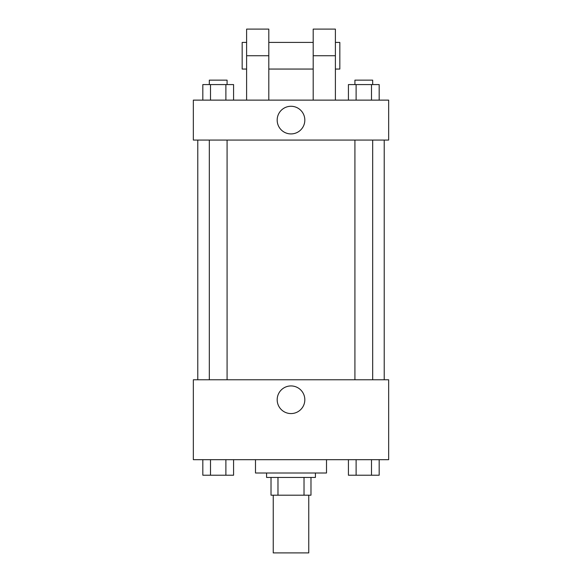 <?xml version="1.0" encoding="UTF-8"?>
<svg xmlns="http://www.w3.org/2000/svg" width="582" height="582" viewBox="0 0 582 582"><rect width="100%" height="100%" fill="white"/><g stroke="black" fill="none" stroke-linecap="round" stroke-linejoin="round"><path stroke-width="0.87" d="M273.242 495.195L273.242 552.9L308.758 552.9L308.758 495.195M304.022 477.436L304.022 495.195L271.023 495.195L271.023 477.436M304.022 495.195L310.977 495.195L310.977 477.436L310.977 495.195M315.415 472.999L315.415 477.436L266.585 477.436L266.585 472.999M277.978 477.436L277.978 495.195M255.491 459.678L255.491 472.999L326.509 472.999L326.509 459.678M388.66 459.678L193.34 459.678L193.34 379.777L388.66 379.777L388.66 459.678M304.822 399.754A13.823 13.823 0 0 1 284.089 411.721A13.823 13.823 0 0 1 284.089 387.787A13.823 13.823 0 0 1 304.822 399.754M384.222 140.073L384.222 379.777M354.918 379.777L354.918 140.073M227.082 140.073L227.082 379.777M388.66 140.073L193.34 140.073L193.34 100.126L388.66 100.126L388.66 140.073L193.34 140.073M379.173 459.678L379.173 475.218L348.422 475.218L348.422 459.678M371.491 459.678L371.491 475.218M356.111 459.678L356.111 475.218M372.676 475.218L354.918 475.218M233.578 459.678L233.578 475.218L202.827 475.218L202.827 459.678M225.889 459.678L225.889 475.218M210.509 459.678L210.509 475.218M227.082 475.218L209.324 475.218M379.173 100.126L379.173 84.586L348.422 84.586L348.422 100.126M371.491 84.586L371.491 100.126M356.111 84.586L356.111 100.126M354.918 84.586L354.918 80.149L372.676 80.149L372.676 84.586M233.578 100.126L233.578 84.586L202.827 84.586L202.827 100.126M225.889 84.586L225.889 100.126M210.509 84.586L210.509 100.126M209.324 84.586L209.324 80.149L227.082 80.149L227.082 84.586M277.178 120.096A13.823 13.823 0 0 1 297.911 108.128A13.823 13.823 0 0 1 297.911 132.07A13.823 13.823 0 0 1 277.178 120.096M313.196 100.126L313.196 55.734L335.392 55.734L335.392 29.1L313.196 29.1L313.196 55.734M313.196 42.421L268.804 42.421M246.608 100.126L246.608 55.734L268.804 55.734L268.804 100.126M268.804 55.734L268.804 29.1L246.608 29.1L246.608 55.734M335.392 100.126L335.392 55.734M335.392 69.054L339.83 69.054L339.83 42.421L335.392 42.421M246.608 42.421L242.17 42.421L242.17 69.054L246.608 69.054M197.778 140.073L197.778 379.777M372.676 379.777L372.676 140.073M209.324 140.073L209.324 379.777M313.196 69.054L268.804 69.054"/></g></svg>
